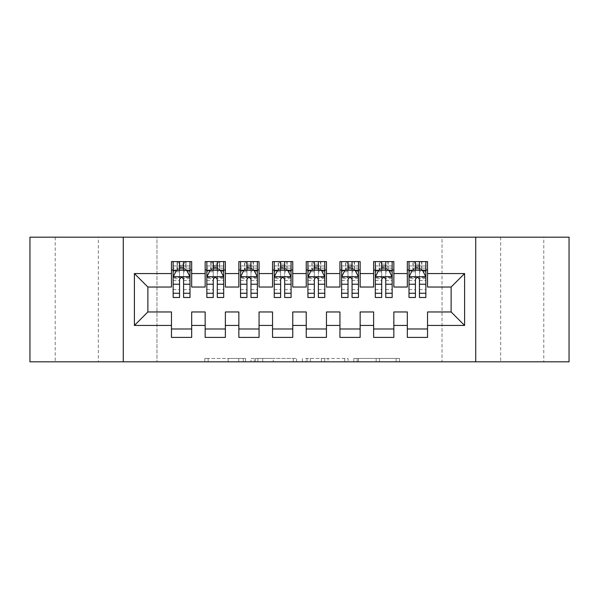 <?xml version="1.0" encoding="UTF-8"?>
<svg xmlns="http://www.w3.org/2000/svg" width="599" height="599" viewBox="0 0 599 599"><rect width="100%" height="100%" fill="white"/><g stroke="black" fill="none" stroke-linecap="round" stroke-linejoin="round"><path stroke-width="0.45" stroke-dasharray="3 2.25" d="M245.59 361.833L208.138 361.833L245.59 361.833L245.59 358.464L228.144 358.464L228.144 361.833L228.144 358.464L245.59 358.464L245.59 361.833L245.59 358.464L228.144 358.464L228.144 361.833L228.144 358.464L245.59 358.464L208.138 358.464L245.59 358.464M543.78 237.167L500.652 237.167L543.78 237.167L543.78 361.833L500.652 361.833L543.78 361.833M500.652 237.167L500.652 361.833M98.348 237.167L55.22 237.167L98.348 237.167L98.348 361.833L55.22 361.833L98.348 361.833M55.22 237.167L55.22 361.833M396.156 361.833L357.131 361.833L396.156 361.833L396.156 358.464L379.452 358.464L399.466 358.464L399.466 361.833L399.466 358.464L357.131 358.464L399.466 358.464L399.466 361.833L399.466 358.464L396.156 358.464L396.156 361.833M376.15 361.833L358.449 361.833L376.15 361.833L376.15 358.464L379.452 358.464L376.15 358.464L376.15 361.833L376.15 358.464L358.449 358.464L358.449 361.833L358.449 358.464L376.15 358.464L376.15 361.833M353.822 361.833L357.131 361.833L353.822 361.833L353.822 358.464L357.131 358.464L353.822 358.464L353.822 361.833M204.828 361.833L208.138 361.833L204.828 361.833L204.828 358.464L208.138 358.464L204.828 358.464L204.828 361.833M442.025 361.833L156.975 361.833L156.975 237.167L442.025 237.167L442.025 361.833L569.05 361.833L569.05 237.167L442.025 237.167L442.025 361.833M29.95 361.833L156.975 361.833L156.975 237.167L29.95 237.167L29.95 361.833M296.61 361.833L293.3 361.833L296.61 361.833L296.61 358.464L296.61 361.833M254.276 361.833L293.3 361.833L250.966 361.833L254.276 361.833L254.276 358.464L296.61 358.464L250.966 358.464L250.966 361.833L250.966 358.464L254.276 358.464L254.276 361.833M305.7 361.833L348.034 361.833L302.39 361.833L305.7 361.833L305.7 358.464L348.034 358.464L348.034 361.833L348.034 358.464L328.027 358.464L328.027 361.833M393.843 328.986L393.843 337.402L373.626 337.402L373.626 328.986L393.843 328.986L393.843 311.967L407.32 311.967L407.32 328.978M373.626 261.598L393.843 261.598L393.843 270.014L373.626 270.014L373.626 261.598M326.455 328.986L326.455 337.402L306.239 337.402L306.239 328.986L326.455 328.986L326.455 311.967L339.933 311.967L339.933 328.986L360.149 328.986L360.149 311.967L373.626 311.967L373.626 328.986M306.239 261.598L326.455 261.598L326.455 270.014L306.239 270.014L306.239 261.598M259.067 328.986L259.067 337.402L238.851 337.402L238.851 328.986L259.067 328.986L259.067 311.967L272.545 311.967L272.545 328.986L292.761 328.986L292.761 311.967L306.239 311.967L306.239 328.986M238.851 261.598L259.067 261.598L259.067 270.014L238.851 270.014L238.851 261.598M191.68 328.986L191.68 337.409L171.464 337.409L171.464 328.986L191.68 328.986L191.68 311.967L205.157 311.967L205.157 328.986L225.374 328.986L225.374 311.967L238.851 311.967L238.851 328.986M171.464 261.598L191.68 261.598L191.68 270.014L171.464 270.014L171.464 261.598M205.157 261.598L225.374 261.598L225.374 270.014L205.157 270.014L205.157 261.598M225.374 328.986L225.374 337.402L205.157 337.402L205.157 328.986M272.545 261.598L292.761 261.598L292.761 270.014L272.545 270.014L272.545 261.598M292.761 328.986L292.761 337.402L272.545 337.402L272.545 328.986M339.933 261.598L360.149 261.598L360.149 270.014L339.933 270.014L339.933 261.598M360.149 328.986L360.149 337.402L339.933 337.402L339.933 328.986M407.32 261.598L427.536 261.598L427.536 270.014L407.32 270.014L407.32 261.598M407.32 337.402L407.32 328.986L427.536 328.986L427.536 337.402L407.32 337.402M427.536 328.978L427.536 311.967L451.122 311.967L451.122 287.033L427.536 287.033L427.536 270.014M407.32 270.014L407.32 287.033L393.843 287.033L393.843 270.014M373.626 270.014L373.626 287.033L360.149 287.033L360.149 270.014M339.933 270.014L339.933 287.033L326.455 287.033L326.455 270.014M306.239 270.014L306.239 287.033L292.761 287.033L292.761 270.014M272.545 270.014L272.545 287.033L259.067 287.033L259.067 270.014M238.851 270.014L238.851 287.033L225.374 287.033L225.374 270.022M171.464 270.022L171.464 287.033L147.878 287.033L147.878 311.967L171.464 311.967L171.464 328.986M205.157 270.022L205.157 287.033L191.68 287.033L191.68 270.022M409.005 270.014L425.852 270.014M375.311 270.014L392.158 270.014M341.617 270.014L358.464 270.014M307.923 270.014L324.77 270.014M274.23 270.014L291.077 270.014M240.536 270.014L257.383 270.014M213.244 270.022L223.689 270.022L223.689 261.598L213.244 261.598L213.244 265.978L206.842 265.978L206.842 270.022L206.842 261.598L213.244 261.598M179.55 270.022L189.995 270.022L189.995 261.598L179.55 261.598L179.55 265.978L173.148 265.978L173.148 270.022L173.148 261.598L179.55 261.598M123.282 361.833L123.282 237.167M475.718 237.167L475.718 361.833M257.914 361.833L262.706 361.833L257.914 361.833L257.914 358.464L255.593 358.464L255.593 361.833L255.593 358.464L262.706 358.464L257.914 358.464L257.914 361.833M262.706 361.833L273.286 361.833L262.706 361.833L262.706 358.464L273.286 358.464L273.286 361.833L273.286 358.464L262.706 358.464L262.706 361.833M305.7 358.464L324.718 358.464L324.718 361.833L324.718 358.464L321.408 358.464L324.718 358.464L324.718 361.833L324.718 358.464L328.027 358.464M307.025 358.464L307.025 361.833L307.025 358.464M302.39 358.464L302.39 361.833L302.39 358.464M173.148 276.925L173.148 293.098L173.148 276.925L176.518 270.186L186.626 270.186L189.995 276.925L189.995 293.098L189.995 276.925M173.148 297.478L173.148 265.978L189.995 265.978L189.995 270.022L183.594 270.022M189.995 297.478L189.995 265.978L183.594 265.978L183.594 261.598M179.55 297.478L179.55 278.625L173.148 278.625M173.148 277.449L179.55 277.449L179.55 293.098L179.55 279.456C180.898 276.903 182.246 276.903 183.594 279.456L183.594 293.098L183.594 277.449L189.995 277.449M173.148 270.022L185.78 270.022L185.78 261.598L189.995 261.598M186.027 261.598L186.027 270.022L185.78 261.598L177.356 261.598L177.356 270.022L177.117 261.598L177.117 270.022M173.148 261.598L177.117 261.598M179.55 265.978L179.55 278.625M189.995 278.625L183.594 278.625L183.594 265.978M179.55 277.449L179.55 270.186M183.594 270.186L183.594 277.449M183.594 278.625L183.594 297.478M186.027 270.022L189.995 270.022M179.887 267.491L179.887 264.122L183.257 264.122L183.257 267.491L179.887 267.491L177.356 270.022M185.78 270.022L183.257 267.491M179.887 264.122L177.356 261.591M185.78 261.598L183.257 264.122M206.842 276.925L206.842 293.098L206.842 276.925L210.212 270.186L220.32 270.186L223.689 276.925L223.689 293.098L223.689 276.925M206.842 297.478L206.842 265.978L223.689 265.978L223.689 270.022L217.287 270.022M223.689 297.478L223.689 265.978L217.287 265.978L217.287 261.598M213.244 297.478L213.244 278.625L206.842 278.625M206.842 277.449L213.244 277.449L213.244 293.098L213.244 279.456C214.592 276.903 215.939 276.903 217.287 279.456L217.287 293.098L217.287 277.449L223.689 277.449M206.842 270.022L219.474 270.022L219.474 261.598L223.689 261.598M219.721 261.598L219.721 270.022L219.474 261.598L211.05 261.598L211.05 270.022M206.842 261.598L211.05 261.598M213.244 265.978L213.244 278.625M223.689 278.625L217.287 278.625L217.287 265.978M213.244 277.449L213.244 270.186M217.287 270.186L217.287 277.449M217.287 278.625L217.287 297.478M219.721 270.022L223.689 270.022M213.581 264.122L211.05 261.591L211.05 270.014L213.581 267.491L213.581 264.122L216.95 264.122L216.95 267.491L213.581 267.491M219.474 270.014L216.95 267.491M219.474 261.598L216.95 264.122M246.938 270.022L240.536 270.022L240.536 265.978L246.938 265.978L246.938 261.598L257.383 261.598L257.383 270.022L250.981 270.022M240.536 276.925L240.536 293.098L240.536 276.925L243.905 270.186L254.013 270.186L257.383 276.925L257.383 293.098L257.383 276.925M240.536 261.598L244.504 261.598L244.504 270.022L240.536 270.022L240.536 261.598L246.938 261.598M240.536 297.478L240.536 265.978L257.383 265.978L257.383 270.022L253.167 270.022L253.167 261.598L257.383 261.598M257.383 297.478L257.383 265.978L250.981 265.978L250.981 261.598M246.938 297.478L246.938 278.625L240.536 278.625M240.536 277.449L246.938 277.449L246.938 293.098L246.938 279.456C248.286 276.903 249.633 276.903 250.981 279.456L250.981 293.098L250.981 277.449L257.383 277.449M253.167 261.598L244.744 261.598L244.744 270.022L253.167 270.022L253.167 261.598L250.644 264.122L250.644 267.491L247.275 267.491L247.275 264.122L250.644 264.122M246.938 265.978L246.938 278.625M257.383 278.625L250.981 278.625L250.981 265.978M246.938 277.449L246.938 270.186M250.981 270.186L250.981 277.449M250.981 278.625L250.981 297.478M247.275 264.122L244.744 261.591L244.744 270.014L247.275 267.491M253.167 270.014L250.644 267.491M280.632 270.022L274.23 270.022L274.23 265.978L280.632 265.978L280.632 261.598L291.077 261.598L291.077 270.022L284.675 270.022M274.23 276.925L274.23 293.098L274.23 276.925L277.599 270.186L287.707 270.186L291.077 276.925L291.077 293.098L291.077 276.925M274.23 261.598L278.198 261.598L278.198 270.022L274.23 270.022L274.23 261.598L280.632 261.598M274.23 297.478L274.23 265.978L291.077 265.978L291.077 270.022L286.861 270.022L286.861 261.598L291.077 261.598M291.077 297.478L291.077 265.978L284.675 265.978L284.675 261.598M280.632 297.478L280.632 278.625L274.23 278.625M274.23 277.449L280.632 277.449L280.632 293.098L280.632 279.456C281.979 276.903 283.327 276.903 284.675 279.456L284.675 293.098L284.675 277.449L291.077 277.449M286.861 261.598L278.438 261.598L278.438 270.022L286.861 270.022L286.861 261.598L284.338 264.122L284.338 267.491L280.968 267.491L280.968 264.122L284.338 264.122M280.632 265.978L280.632 278.625M291.077 278.625L284.675 278.625L284.675 265.978M280.632 277.449L280.632 270.186M284.675 270.186L284.675 277.449M284.675 278.625L284.675 297.478M280.968 264.122L278.438 261.591L278.438 270.014L280.968 267.491M286.861 270.014L284.338 267.491M314.325 270.022L307.923 270.022L307.923 265.978L314.325 265.978L314.325 261.598L324.77 261.598L324.77 270.022L318.368 270.022M307.923 276.925L307.923 293.098L307.923 276.925L311.293 270.186L321.401 270.186L324.77 276.925L324.77 293.098L324.77 276.925M307.923 261.598L311.892 261.598L311.892 270.022L307.923 270.022L307.923 261.598L314.325 261.598M307.923 297.478L307.923 265.978L324.77 265.978L324.77 270.022L320.555 270.022L320.555 261.598L324.77 261.598M324.77 297.478L324.77 265.978L318.368 265.978L318.368 261.598M314.325 297.478L314.325 278.625L307.923 278.625M307.923 277.449L314.325 277.449L314.325 293.098L314.325 279.456C315.673 276.903 317.021 276.903 318.368 279.456L318.368 293.098L318.368 277.449L324.77 277.449M320.555 261.598L312.131 261.598L312.131 270.022L320.555 270.022L320.555 261.598L318.032 264.122L318.032 267.491L314.662 267.491L314.662 264.122L318.032 264.122M314.325 265.978L314.325 278.625M324.77 278.625L318.368 278.625L318.368 265.978M314.325 277.449L314.325 270.186M318.368 270.186L318.368 277.449M318.368 278.625L318.368 297.478M314.662 264.122L312.131 261.591L312.131 270.014L314.662 267.491M320.555 270.014L318.032 267.491M348.019 270.022L341.617 270.022L341.617 265.978L348.019 265.978L348.019 261.598L358.464 261.598L358.464 270.022L352.062 270.022M341.617 276.925L341.617 293.098L341.617 276.925L344.987 270.186L355.095 270.186L358.464 276.925L358.464 293.098L358.464 276.925M341.617 261.598L345.586 261.598L345.586 270.022L341.617 270.022L341.617 261.598L348.019 261.598M341.617 297.478L341.617 265.978L358.464 265.978L358.464 270.022L354.249 270.022L354.249 261.598L358.464 261.598M358.464 297.478L358.464 265.978L352.062 265.978L352.062 261.598M348.019 297.478L348.019 278.625L341.617 278.625M341.617 277.449L348.019 277.449L348.019 293.098L348.019 279.456C349.367 276.903 350.714 276.903 352.062 279.456L352.062 293.098L352.062 277.449L358.464 277.449M354.249 261.598L345.825 261.598L345.825 270.022L354.249 270.022L354.249 261.598L351.725 264.122L351.725 267.491L348.356 267.491L348.356 264.122L351.725 264.122M348.019 265.978L348.019 278.625M358.464 278.625L352.062 278.625L352.062 265.978M348.019 277.449L348.019 270.186M352.062 270.186L352.062 277.449M352.062 278.625L352.062 297.478M348.356 264.122L345.825 261.591L345.825 270.014L348.356 267.491M354.249 270.014L351.725 267.491M381.713 270.022L375.311 270.022L375.311 265.978L381.713 265.978L381.713 261.598L392.158 261.598L392.158 270.022L385.756 270.022M375.311 276.925L375.311 293.098L375.311 276.925L378.68 270.186L388.788 270.186L392.158 276.925L392.158 293.098L392.158 276.925M375.311 261.598L379.279 261.598L379.279 270.022L375.311 270.022L375.311 261.598L381.713 261.598M375.311 297.478L375.311 265.978L392.158 265.978L392.158 270.022L387.942 270.022L387.942 261.598L392.158 261.598M392.158 297.478L392.158 265.978L385.756 265.978L385.756 261.598M381.713 297.478L381.713 278.625L375.311 278.625M375.311 277.449L381.713 277.449L381.713 293.098L381.713 279.456C383.061 276.903 384.408 276.903 385.756 279.456L385.756 293.098L385.756 277.449L392.158 277.449M387.942 261.598L379.519 261.598L379.519 270.022L387.942 270.022L387.942 261.598L385.419 264.122L385.419 267.491L382.05 267.491L382.05 264.122L385.419 264.122M381.713 265.978L381.713 278.625M392.158 278.625L385.756 278.625L385.756 265.978M381.713 277.449L381.713 270.186M385.756 270.186L385.756 277.449M385.756 278.625L385.756 297.478M382.05 264.122L379.519 261.591L379.519 270.014L382.05 267.491M387.942 270.014L385.419 267.491M415.406 270.022L409.005 270.022L409.005 265.978L415.406 265.978L415.406 261.598L425.852 261.598L425.852 270.022L419.45 270.022M409.005 276.925L409.005 293.098L409.005 276.925L412.374 270.186L422.482 270.186L425.852 276.925L425.852 293.098L425.852 276.925M409.005 261.598L412.973 261.598L412.973 270.022L409.005 270.022L409.005 261.598L415.406 261.598M409.005 297.478L409.005 265.978L425.852 265.978L425.852 270.022L421.636 270.022L421.636 261.598L425.852 261.598M425.852 297.478L425.852 265.978L419.45 265.978L419.45 261.598M415.406 297.478L415.406 278.625L409.005 278.625M409.005 277.449L415.406 277.449L415.406 293.098L415.406 279.456C416.754 276.903 418.102 276.903 419.45 279.456L419.45 293.098L419.45 277.449L425.852 277.449M421.636 261.598L413.213 261.598L413.213 270.022L421.636 270.022L421.636 261.598L419.113 264.122L419.113 267.491L415.743 267.491L415.743 264.122L419.113 264.122M415.406 265.978L415.406 278.625M425.852 278.625L419.45 278.625L419.45 265.978M415.406 277.449L415.406 270.186M419.45 270.186L419.45 277.449M419.45 278.625L419.45 297.478M415.743 264.122L413.213 261.591L413.213 270.014L415.743 267.491M421.636 270.014L419.113 267.491M243.276 358.464L243.276 361.833L243.276 358.464M238.731 358.464L238.731 361.833L238.731 358.464M208.138 358.464L208.138 361.833L208.138 358.464M293.3 358.464L293.3 361.833L293.3 358.464M344.724 358.464L344.724 361.833L344.724 358.464M321.408 358.464L321.408 361.833L321.408 358.464M310.334 358.464L310.334 361.833L310.334 358.464M379.452 358.464L379.452 361.833L379.452 358.464M357.131 358.464L357.131 361.833L357.131 358.464M173.231 276.76L189.913 276.76M173.148 289.594L179.55 289.594M179.55 271.766L173.148 271.766M189.995 271.766L183.594 271.766M176.316 270.591L179.55 270.591M183.594 270.591L186.828 270.591M183.594 289.594L189.995 289.594M173.148 280.557L179.55 280.557M183.594 280.557L189.995 280.557M189.995 268.12L183.594 268.12M179.55 268.12L173.148 268.12M206.925 276.76L223.607 276.76M206.842 289.594L213.244 289.594M213.244 271.766L206.842 271.766M223.689 271.766L217.287 271.766M210.009 270.591L213.244 270.591M217.287 270.591L220.522 270.591M217.287 289.594L223.689 289.594M206.842 280.557L213.244 280.557M217.287 280.557L223.689 280.557M223.689 268.12L217.287 268.12M213.244 268.12L206.842 268.12M210.811 261.598L210.811 270.022M240.618 276.76L257.3 276.76M240.536 289.594L246.938 289.594M246.938 271.766L240.536 271.766M257.383 271.766L250.981 271.766M243.703 270.591L246.938 270.591M250.981 270.591L254.216 270.591M250.981 289.594L257.383 289.594M240.536 280.557L246.938 280.557M250.981 280.557L257.383 280.557M257.383 268.12L250.981 268.12M246.938 268.12L240.536 268.12M253.414 261.598L253.414 270.022M274.312 276.76L290.994 276.76M274.23 289.594L280.632 289.594M280.632 271.766L274.23 271.766M291.077 271.766L284.675 271.766M277.397 270.591L280.632 270.591M284.675 270.591L287.909 270.591M284.675 289.594L291.077 289.594M274.23 280.557L280.632 280.557M284.675 280.557L291.077 280.557M291.077 268.12L284.675 268.12M280.632 268.12L274.23 268.12M287.108 261.598L287.108 270.022M308.006 276.76L324.688 276.76M307.923 289.594L314.325 289.594M314.325 271.766L307.923 271.766M324.77 271.766L318.368 271.766M311.091 270.591L314.325 270.591M318.368 270.591L321.603 270.591M318.368 289.594L324.77 289.594M307.923 280.557L314.325 280.557M318.368 280.557L324.77 280.557M324.77 268.12L318.368 268.12M314.325 268.12L307.923 268.12M320.802 261.598L320.802 270.022M341.7 276.76L358.382 276.76M341.617 289.594L348.019 289.594M348.019 271.766L341.617 271.766M358.464 271.766L352.062 271.766M344.784 270.591L348.019 270.591M352.062 270.591L355.297 270.591M352.062 289.594L358.464 289.594M341.617 280.557L348.019 280.557M352.062 280.557L358.464 280.557M358.464 268.12L352.062 268.12M348.019 268.12L341.617 268.12M354.496 261.598L354.496 270.022M375.393 276.76L392.075 276.76M375.311 289.594L381.713 289.594M381.713 271.766L375.311 271.766M392.158 271.766L385.756 271.766M378.478 270.591L381.713 270.591M385.756 270.591L388.991 270.591M385.756 289.594L392.158 289.594M375.311 280.557L381.713 280.557M385.756 280.557L392.158 280.557M392.158 268.12L385.756 268.12M381.713 268.12L375.311 268.12M388.189 261.598L388.189 270.022M409.087 276.76L425.769 276.76M409.005 289.594L415.406 289.594M415.406 271.766L409.005 271.766M425.852 271.766L419.45 271.766M412.172 270.591L415.406 270.591M419.45 270.591L422.684 270.591M419.45 289.594L425.852 289.594M409.005 280.557L415.406 280.557M419.45 280.557L425.852 280.557M425.852 268.12L419.45 268.12M415.406 268.12L409.005 268.12M421.883 261.598L421.883 270.022M173.148 293.098L179.55 293.098M183.594 293.098L189.995 293.098M206.842 293.098L213.244 293.098M217.287 293.098L223.689 293.098M240.536 293.098L246.938 293.098M250.981 293.098L257.383 293.098M274.23 293.098L280.632 293.098M284.675 293.098L291.077 293.098M307.923 293.098L314.325 293.098M318.368 293.098L324.77 293.098M341.617 293.098L348.019 293.098M352.062 293.098L358.464 293.098M375.311 293.098L381.713 293.098M385.756 293.098L392.158 293.098M409.005 293.098L415.406 293.098M419.45 293.098L425.852 293.098"/><path stroke-width="0.9" d="M475.718 361.833L569.05 361.833L569.05 237.167L475.718 237.167L475.718 361.833L123.282 361.833L123.282 237.167L29.95 237.167L29.95 361.833L123.282 361.833M475.718 237.167L123.282 237.167M134.401 325.444L134.401 273.556L171.464 273.556L171.464 287.033L147.878 287.033L147.878 311.967L134.401 325.444L171.464 325.444L171.464 337.409L191.68 337.409L191.68 325.444L205.157 325.444L205.157 337.402L225.374 337.402L225.374 325.444L238.851 325.444L238.851 337.402L259.067 337.402L259.067 325.444L272.545 325.444L272.545 337.402L292.761 337.402L292.761 325.444L306.239 325.444L306.239 337.402L326.455 337.402L326.455 325.444L339.933 325.444L339.933 337.402L360.149 337.402L360.149 325.444L373.626 325.444L373.626 337.402L393.843 337.402L393.843 325.444L407.32 325.444L407.32 337.402L427.536 337.402L427.536 311.967L451.122 311.967L451.122 287.033L427.536 287.033L427.536 273.556L464.599 273.556L464.599 325.444L427.536 325.444M427.536 273.556L427.536 261.598L407.32 261.598L407.32 273.556L393.843 273.556L393.843 261.598L373.626 261.598L373.626 273.556L360.149 273.556L360.149 261.598L339.933 261.598L339.933 273.556L326.455 273.556L326.455 261.598L306.239 261.598L306.239 273.556L292.761 273.556L292.761 261.598L272.545 261.598L272.545 273.556L259.067 273.556L259.067 261.598L238.851 261.598L238.851 273.556L225.374 273.556L225.374 261.598L205.157 261.598L205.157 273.556L191.68 273.556L191.68 261.598L171.464 261.598L171.464 273.556M393.843 325.444L393.843 311.967L407.32 311.967L407.32 325.444M464.599 273.556L451.122 287.033M360.149 325.444L360.149 311.967L373.626 311.967L373.626 325.444M407.32 273.556L407.32 287.033L393.843 287.033L393.843 273.556M326.455 325.444L326.455 311.967L339.933 311.967L339.933 325.444M373.626 273.556L373.626 287.033L360.149 287.033L360.149 273.556M292.761 325.444L292.761 311.967L306.239 311.967L306.239 325.444M339.933 273.556L339.933 287.033L326.455 287.033L326.455 273.556M259.067 325.444L259.067 311.967L272.545 311.967L272.545 325.444M306.239 273.556L306.239 287.033L292.761 287.033L292.761 273.556M225.374 325.444L225.374 311.967L238.851 311.967L238.851 325.444M272.545 273.556L272.545 287.033L259.067 287.033L259.067 273.556M191.68 325.444L191.68 311.967L205.157 311.967L205.157 325.444M238.851 273.556L238.851 287.033L225.374 287.033L225.374 273.556M147.878 311.967L171.464 311.967L171.464 325.444M205.157 273.556L205.157 287.033L191.68 287.033L191.68 273.556M407.32 270.014L409.005 270.014M425.852 270.014L427.536 270.014M373.626 270.014L375.311 270.014M392.158 270.014L393.843 270.014M339.933 270.014L341.617 270.014M358.464 270.014L360.149 270.014M306.239 270.014L307.923 270.014M324.77 270.014L326.455 270.014M272.545 270.014L274.23 270.014M291.077 270.014L292.761 270.014M238.851 270.014L240.536 270.014M257.383 270.014L259.067 270.014M205.157 270.022L206.842 270.022M223.689 270.022L225.374 270.022M171.464 270.022L173.148 270.022M189.995 270.022L191.68 270.022M171.464 328.986L191.68 328.986M205.157 328.986L225.374 328.986M238.851 328.986L259.067 328.986M272.545 328.986L292.761 328.986M306.239 328.986L326.455 328.986M339.933 328.986L360.149 328.986M373.626 328.986L393.843 328.986M407.32 328.978L427.536 328.978M134.401 273.556L147.878 287.033M451.122 311.967L464.599 325.444M183.594 265.978L179.55 265.978M189.995 293.255L183.594 293.255L183.594 297.478L189.995 297.478L189.995 276.925L186.626 270.186L176.518 270.186L173.148 276.925L173.148 297.478L179.55 297.478L179.55 293.255L173.148 293.255M173.148 276.925L173.148 261.598M189.995 276.925L189.995 261.598M179.55 270.186L179.55 261.598M183.594 261.598L183.594 270.186M183.594 293.255L183.594 279.456C182.246 276.858 180.898 276.858 179.55 279.456L179.55 293.255M183.594 270.022L179.55 270.022M217.287 265.978L213.244 265.978M223.689 293.255L217.287 293.255L217.287 297.478L223.689 297.478L223.689 276.925L220.32 270.186L210.212 270.186L206.842 276.925L206.842 297.478L213.244 297.478L213.244 293.255L206.842 293.255M206.842 276.925L206.842 261.598M223.689 276.925L223.689 261.598M213.244 270.186L213.244 261.598M217.287 261.598L217.287 270.186M217.287 293.255L217.287 279.456C215.939 276.858 214.592 276.858 213.244 279.456L213.244 293.255M217.287 270.022L213.244 270.022M250.981 265.978L246.938 265.978M257.383 293.255L250.981 293.255L250.981 297.478L257.383 297.478L257.383 276.925L254.013 270.186L243.905 270.186L240.536 276.925L240.536 297.478L246.938 297.478L246.938 293.255L240.536 293.255M240.536 276.925L240.536 261.598M257.383 276.925L257.383 261.598M246.938 270.186L246.938 261.598M250.981 261.598L250.981 270.186M250.981 293.255L250.981 279.456C249.633 276.858 248.286 276.858 246.938 279.456L246.938 293.255M250.981 270.022L246.938 270.022M284.675 265.978L280.632 265.978M291.077 293.255L284.675 293.255L284.675 297.478L291.077 297.478L291.077 276.925L287.707 270.186L277.599 270.186L274.23 276.925L274.23 297.478L280.632 297.478L280.632 293.255L274.23 293.255M274.23 276.925L274.23 261.598M291.077 276.925L291.077 261.598M280.632 270.186L280.632 261.598M284.675 261.598L284.675 270.186M284.675 293.255L284.675 279.456C283.327 276.858 281.979 276.858 280.632 279.456L280.632 293.255M284.675 270.022L280.632 270.022M318.368 265.978L314.325 265.978M324.77 293.255L318.368 293.255L318.368 297.478L324.77 297.478L324.77 276.925L321.401 270.186L311.293 270.186L307.923 276.925L307.923 297.478L314.325 297.478L314.325 293.255L307.923 293.255M307.923 276.925L307.923 261.598M324.77 276.925L324.77 261.598M314.325 270.186L314.325 261.598M318.368 261.598L318.368 270.186M318.368 293.255L318.368 279.456C317.021 276.858 315.673 276.858 314.325 279.456L314.325 293.255M318.368 270.022L314.325 270.022M352.062 265.978L348.019 265.978M358.464 293.255L352.062 293.255L352.062 297.478L358.464 297.478L358.464 276.925L355.095 270.186L344.987 270.186L341.617 276.925L341.617 297.478L348.019 297.478L348.019 293.255L341.617 293.255M341.617 276.925L341.617 261.598M358.464 276.925L358.464 261.598M348.019 270.186L348.019 261.598M352.062 261.598L352.062 270.186M352.062 293.255L352.062 279.456C350.714 276.858 349.367 276.858 348.019 279.456L348.019 293.255M352.062 270.022L348.019 270.022M385.756 265.978L381.713 265.978M392.158 293.255L385.756 293.255L385.756 297.478L392.158 297.478L392.158 276.925L388.788 270.186L378.68 270.186L375.311 276.925L375.311 297.478L381.713 297.478L381.713 293.255L375.311 293.255M375.311 276.925L375.311 261.598M392.158 276.925L392.158 261.598M381.713 270.186L381.713 261.598M385.756 261.598L385.756 270.186M385.756 293.255L385.756 279.456C384.408 276.858 383.061 276.858 381.713 279.456L381.713 293.255M385.756 270.022L381.713 270.022M419.45 265.978L415.406 265.978M425.852 293.255L419.45 293.255L419.45 297.478L425.852 297.478L425.852 276.925L422.482 270.186L412.374 270.186L409.005 276.925L409.005 297.478L415.406 297.478L415.406 293.255L409.005 293.255M409.005 276.925L409.005 261.598M425.852 276.925L425.852 261.598M415.406 270.186L415.406 261.598M419.45 261.598L419.45 270.186M419.45 293.255L419.45 279.456C418.102 276.858 416.754 276.858 415.406 279.456L415.406 293.255M419.45 270.022L415.406 270.022M189.913 276.76L173.231 276.76M173.148 270.591L176.316 270.591M186.828 270.591L189.995 270.591M179.55 284.226L173.148 284.226M189.995 284.226L183.594 284.226M183.594 268.12L179.55 268.12M223.607 276.76L206.925 276.76M206.842 270.591L210.009 270.591M220.522 270.591L223.689 270.591M213.244 284.226L206.842 284.226M223.689 284.226L217.287 284.226M217.287 268.12L213.244 268.12M257.3 276.76L240.618 276.76M240.536 270.591L243.703 270.591M254.216 270.591L257.383 270.591M246.938 284.226L240.536 284.226M257.383 284.226L250.981 284.226M250.981 268.12L246.938 268.12M290.994 276.76L274.312 276.76M274.23 270.591L277.397 270.591M287.909 270.591L291.077 270.591M280.632 284.226L274.23 284.226M291.077 284.226L284.675 284.226M284.675 268.12L280.632 268.12M324.688 276.76L308.006 276.76M307.923 270.591L311.091 270.591M321.603 270.591L324.77 270.591M314.325 284.226L307.923 284.226M324.77 284.226L318.368 284.226M318.368 268.12L314.325 268.12M358.382 276.76L341.7 276.76M341.617 270.591L344.784 270.591M355.297 270.591L358.464 270.591M348.019 284.226L341.617 284.226M358.464 284.226L352.062 284.226M352.062 268.12L348.019 268.12M392.075 276.76L375.393 276.76M375.311 270.591L378.478 270.591M388.991 270.591L392.158 270.591M381.713 284.226L375.311 284.226M392.158 284.226L385.756 284.226M385.756 268.12L381.713 268.12M425.769 276.76L409.087 276.76M409.005 270.591L412.172 270.591M422.684 270.591L425.852 270.591M415.406 284.226L409.005 284.226M425.852 284.226L419.45 284.226M419.45 268.12L415.406 268.12"/></g></svg>
